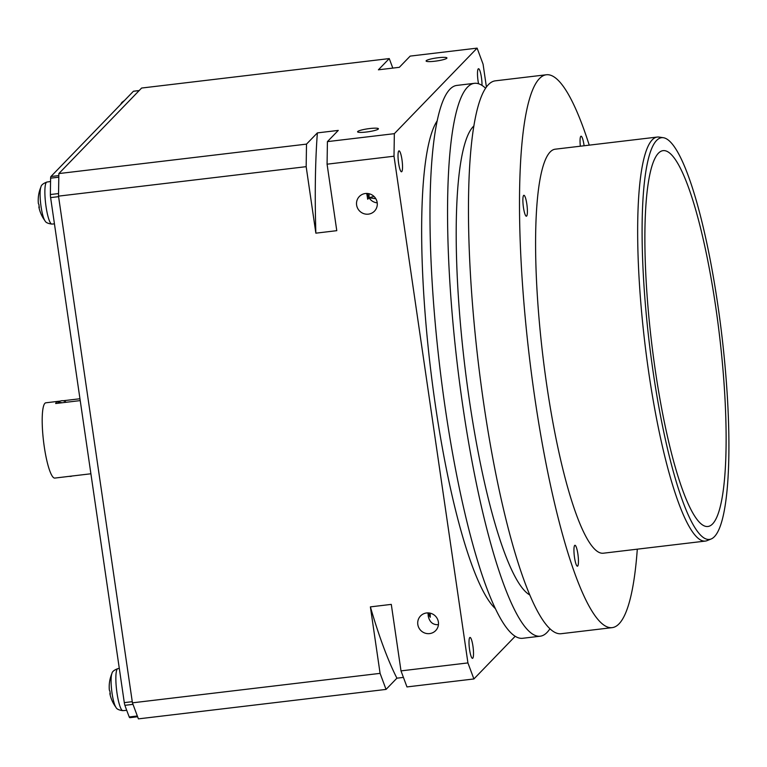 <?xml version="1.0" encoding="UTF-8"?>
<svg xmlns="http://www.w3.org/2000/svg" width="767" height="767" viewBox="0 0 767 767"><rect width="100%" height="100%" fill="white"/><g stroke="black" fill="none" stroke-linecap="round" stroke-linejoin="round"><path stroke-width="1.15" d="M66.067 402.282A5.139 5.005 -135.9 0 0 58.771 402.176L57.698 403.279M62.089 402.761A5.139 5.005 -135.9 0 0 57.937 403.25M66.681 476.652A37.899 6.836 -96.8 0 1 66.518 476.681L54.802 478.081A37.899 6.836 -96.8 0 1 43.882 443.988A37.899 6.836 -96.8 0 1 44.908 403.317A37.899 6.836 -96.8 0 1 45.847 402.8L57.563 401.409A37.899 6.836 -96.8 0 1 57.726 401.4L57.966 403.011M66.518 476.681A37.899 6.836 -96.8 0 1 66.346 476.69L90.899 473.776M80.228 400.604L55.675 403.519A37.899 6.836 -96.8 0 1 57.563 401.409M79.96 398.754L63.172 400.748M60.344 401.083L57.726 401.4M72.098 476.01A5.139 5.005 44.1 0 1 69.27 476.345M109.978 693.349L109.949 693.358A34.247 3.672 -13 0 0 109.882 693.713A34.247 3.672 -13 0 0 110.323 694.145A11.323 2.042 -96.8 0 1 109.844 690.856A34.247 6.078 176.5 0 1 109.336 689.926A34.266 34.266 0 0 1 111.944 673.455L111.944 673.455A17.89 3.221 83.2 0 0 111.714 690.664A17.89 3.221 83.2 0 0 115.97 707.347L115.97 707.347C116.613 709.044 118.914 710.146 122.864 710.645A21.16 3.816 -96.8 0 1 116.785 691.546A21.16 3.816 -96.8 0 1 117.37 668.91A21.16 3.816 -96.8 0 1 117.869 668.632C114.139 670.042 112.164 671.652 111.944 673.455M137.331 715.994L129.23 716.963A4.286 0.777 83.2 0 0 129.757 717.682A4.286 0.777 83.2 0 0 129.863 717.624M129.23 716.963A379.032 68.34 -96.8 0 1 124.896 705.324L133.007 704.355M132.269 701.68L124.292 702.63A4.286 0.777 83.2 0 0 124.896 705.324M124.292 702.63L50.612 197.608L58.599 196.659M58.551 193.562L50.382 194.53A4.286 0.777 83.2 0 0 50.612 197.608M50.382 194.53A379.032 68.34 -96.8 0 1 50.622 178.165L58.8 177.196M58.819 175.585L50.929 176.525A4.286 0.777 83.2 0 0 50.622 178.165M50.929 176.525L133.42 91.273L139.143 90.592M394.343 133.669L394.008 156.219L327.078 164.186L327.413 141.627L394.343 133.669L477.112 48.129L410.182 56.096L399.319 67.323L378.399 69.807L389.262 58.58L141.617 88.042L58.858 173.572L306.503 144.119L306.167 166.669L58.513 196.131L58.858 173.572M467.928 662.918L473.901 678.958L406.97 686.925L400.997 670.885L467.928 662.918L394.008 156.219M380.087 673.368L386.05 689.408L138.405 718.871L132.432 702.831L380.087 673.368L370.384 606.879L391.295 604.386L400.997 670.885M327.078 164.186L336.78 230.675L315.86 233.168L306.167 166.669M132.432 702.831L58.513 196.131M377.191 202.603A10.527 10.249 44.1 0 1 363.788 213.648A10.527 10.249 44.1 0 1 359.339 196.505A10.527 10.249 44.1 0 1 377.191 202.603M438.388 622.056A10.527 10.249 44.1 0 1 424.976 633.101A10.527 10.249 44.1 0 1 420.537 615.959A10.527 10.249 44.1 0 1 438.388 622.056M473.901 678.958L515.165 636.313M486.412 87.054L483.076 64.169L477.112 48.129M495.281 608.538A250.982 45.253 -96.8 0 1 430.575 368.889A250.982 45.253 -96.8 0 1 437.257 120.745M472.76 658.211A10.527 1.898 -96.8 0 1 472.501 658.354A10.527 1.898 -96.8 0 1 469.471 648.882A10.527 1.898 -96.8 0 1 469.749 637.588A10.527 1.898 -96.8 0 1 470.018 637.444A10.527 1.898 -96.8 0 1 473.047 646.917A10.527 1.898 -96.8 0 1 472.76 658.211M398.591 163.074A10.527 1.898 -96.8 0 1 399.032 150.869A10.527 1.898 -96.8 0 1 401.956 159.594A10.527 1.898 -96.8 0 1 401.515 171.789A10.527 1.898 -96.8 0 1 398.591 163.074M478.55 83.747A10.527 1.898 -96.8 0 1 478.244 68.877A10.527 1.898 -96.8 0 1 478.503 68.733A10.527 1.898 -96.8 0 1 480.89 74.37A10.527 1.898 -96.8 0 1 482.002 85.396M403.423 677.405L396.913 678.181L386.05 689.408M392.8 68.09L389.262 58.58M655.229 369.857A189.257 34.122 -96.8 0 1 663.148 150.639A189.257 34.122 -96.8 0 1 715.774 307.279A189.257 34.122 -96.8 0 1 707.855 526.498A189.257 34.122 -96.8 0 1 655.229 369.857M370.384 606.879A337.49 60.842 83.2 0 0 396.913 678.181M306.503 144.119L317.365 132.892L338.276 130.409L327.413 141.627M317.365 132.892A337.49 60.842 83.2 0 0 315.86 233.168M446.806 58.254A10.527 1.505 171.7 0 1 435.781 61.101A10.527 1.505 171.7 0 1 426.097 60.996A10.527 1.505 171.7 0 1 426.231 60.698A10.527 1.505 171.7 0 1 437.257 57.851A10.527 1.505 171.7 0 1 446.94 57.956A10.527 1.505 171.7 0 1 446.806 58.254M378.294 129.057A10.527 1.505 171.7 0 1 367.268 131.905A10.527 1.505 171.7 0 1 357.585 131.809A10.527 1.505 171.7 0 1 357.719 131.512A10.527 1.505 171.7 0 1 368.745 128.664A10.527 1.505 171.7 0 1 378.428 128.77A10.527 1.505 171.7 0 1 378.294 129.057M428.139 612.9L428.091 613.878L427.794 612.891M438.436 624.683C432.952 625 429.549 622.123 428.235 616.054L428.091 613.878L430.277 617.262L430.201 613.169M374.085 196.505A10.527 1.505 -8.3 0 0 369.09 197.809L369.013 193.715M375.83 198.73L369.09 197.809A10.527 1.505 -8.3 0 0 367.508 198.624M366.952 193.447L366.904 194.425L366.607 193.437M366.904 194.425L369.09 197.809L367.719 199.228L366.904 194.425M428.743 612.938A10.527 10.249 -135.9 0 0 430.277 617.262M367.556 193.476A10.527 10.249 -135.9 0 0 377.23 202.843M577.695 566.056A10.527 1.898 -96.8 0 1 577.436 566.199A10.527 1.898 -96.8 0 1 574.406 556.727A10.527 1.898 -96.8 0 1 574.694 545.423A10.527 1.898 -96.8 0 1 574.953 545.279A10.527 1.898 -96.8 0 1 577.982 554.752A10.527 1.898 -96.8 0 1 577.695 566.056M580.341 146.2A10.527 1.898 -96.8 0 1 580.801 136.353A10.527 1.898 -96.8 0 1 581.06 136.21A10.527 1.898 -96.8 0 1 584.099 145.759M523.449 207.493A10.527 1.898 -96.8 0 1 523.89 195.297A10.527 1.898 -96.8 0 1 526.824 204.012A10.527 1.898 -96.8 0 1 526.383 216.208A10.527 1.898 -96.8 0 1 523.449 207.493M637.3 549.172A278.392 50.191 -96.8 0 1 619.027 623.849A278.392 50.191 -96.8 0 1 612.133 627.646L561.099 633.715A278.392 50.191 -96.8 0 1 480.899 383.318A278.392 50.191 -96.8 0 1 488.435 84.629A278.392 50.191 -96.8 0 1 495.329 80.832L546.363 74.763A278.392 50.191 -96.8 0 1 589.238 145.145M612.133 627.646A278.392 50.191 -96.8 0 1 531.934 377.249A278.392 50.191 -96.8 0 1 539.469 78.56A278.392 50.191 -96.8 0 1 546.363 74.763M549.91 628.806A278.392 50.191 -96.8 0 1 547.072 632.411A278.392 50.191 -96.8 0 1 540.179 636.207L522.615 638.297A278.392 50.191 -96.8 0 1 442.415 387.901A278.392 50.191 -96.8 0 1 449.951 89.212A278.392 50.191 -96.8 0 1 456.844 85.415L474.409 83.325A278.392 50.191 -96.8 0 1 485.607 88.234M540.179 636.207A278.392 50.191 -96.8 0 1 459.989 385.811A278.392 50.191 -96.8 0 1 467.525 87.122A278.392 50.191 -96.8 0 1 474.409 83.325M656.6 140.447A202.287 36.471 -96.8 0 1 663.417 137.724A202.287 36.471 -96.8 0 1 720.52 324.556A202.287 36.471 -96.8 0 1 714.403 536.679A202.287 36.471 -96.8 0 1 711.143 538.99A202.287 36.471 -96.8 0 1 651.787 362.398A202.287 36.471 -96.8 0 1 656.6 140.447M711.143 538.99L707.107 540.62A203.437 36.682 -96.8 0 1 705.352 541.08A203.437 36.682 -96.8 0 1 646.744 358.093A203.437 36.682 -96.8 0 1 652.257 139.824A203.437 36.682 -96.8 0 1 657.29 137.053A203.437 36.682 -96.8 0 1 659.102 137.082L663.417 137.724M705.352 541.08L603.274 553.218A203.437 36.682 -96.8 0 1 544.675 370.24A203.437 36.682 -96.8 0 1 550.179 151.962A203.437 36.682 -96.8 0 1 555.222 149.191L657.29 137.053M529.719 594.924A238.125 42.933 -96.8 0 1 464.907 366.847A238.125 42.933 -96.8 0 1 473.277 126.545A238.125 42.933 -96.8 0 1 473.929 125.913M38.992 206.783L38.964 206.793A34.247 3.672 -13 0 0 38.896 207.138A34.247 3.672 -13 0 0 39.338 207.579A11.323 2.042 -96.8 0 1 38.858 204.29A34.247 6.078 176.5 0 1 38.35 203.36M46.883 182.057C43.163 183.476 41.188 185.087 40.958 186.889L40.958 186.889A17.89 3.221 83.2 0 0 41.073 206.678A17.89 3.221 83.2 0 0 44.994 220.781L44.994 220.781C45.636 222.478 47.938 223.581 51.888 224.079A21.16 3.816 -96.8 0 1 46.03 206.563A21.16 3.816 -96.8 0 1 46.883 182.057L50.555 181.491M109.834 690.846L110.314 694.125M109.882 693.704A34.266 34.266 0 0 0 115.97 707.347M122.864 710.645L126.718 710.328M117.869 668.632L119.297 668.402M124.532 100.458L121.895 102.394L120.477 104.648M133.525 91.215L139.191 90.544M129.757 717.682L137.609 716.752M51.888 224.079L54.447 223.868M40.958 186.889A34.266 34.266 0 0 0 38.35 203.38M38.896 207.128A34.266 34.266 0 0 0 44.994 220.781M38.849 204.281L39.328 207.56"/></g></svg>
